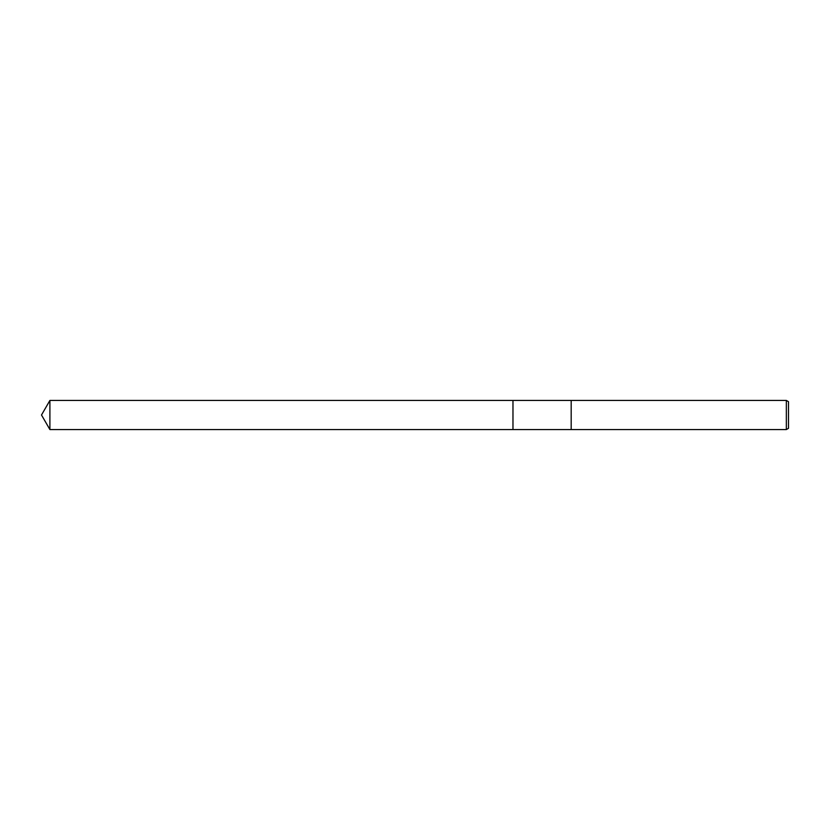 <?xml version="1.0" encoding="UTF-8"?>
<svg xmlns="http://www.w3.org/2000/svg" width="830" height="830" viewBox="0 0 830 830"><rect width="100%" height="100%" fill="white"/><g stroke="black" fill="none" stroke-linecap="round" stroke-linejoin="round"><path stroke-width="1.25" d="M512.971 429.556L512.971 400.444L786.342 400.444L788.5 401.689L788.5 428.311L786.342 429.556L512.971 429.556L512.971 400.444L512.971 429.556L49.904 429.556L49.904 400.444L512.971 400.444M571.185 429.556L571.185 400.444L571.185 429.556M786.342 429.556L786.342 400.444M49.904 400.444L41.5 415L49.904 429.556"/></g></svg>
